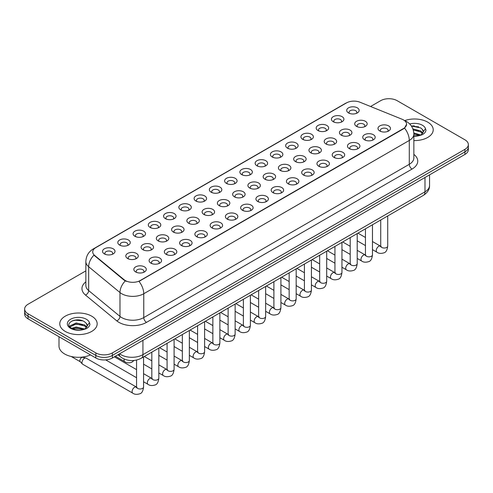 <?xml version="1.0" encoding="UTF-8"?>
<svg xmlns="http://www.w3.org/2000/svg" width="493" height="493" viewBox="0 0 493 493"><rect width="100%" height="100%" fill="white"/><g stroke="black" fill="none" stroke-linecap="round" stroke-linejoin="round"><path stroke-width="0.74" d="M333.262 121.74L333.262 121.74A6.23 3.599 180 0 1 333.268 116.65A6.23 3.599 180 0 1 342.08 116.65A6.23 3.599 180 0 1 342.08 121.74A6.23 3.599 180 0 1 333.262 121.74M341.057 122.221A3.895 2.249 0 0 0 341.569 121.105A3.895 2.249 0 0 0 340.429 119.516A3.895 2.249 0 0 0 336.183 119.029A3.895 2.249 0 0 0 333.779 121.105A3.895 2.249 0 0 0 334.285 122.221M318.003 130.553L318.003 130.553A6.23 3.599 180 0 1 318.003 125.462A6.23 3.599 180 0 1 326.822 125.462A6.23 3.599 180 0 1 326.822 130.553A6.23 3.599 180 0 1 318.003 130.553M325.799 131.027A3.895 2.249 0 0 0 326.311 129.918A3.895 2.249 0 0 0 325.164 128.328A3.895 2.249 0 0 0 320.925 127.835A3.895 2.249 0 0 0 318.515 129.918A3.895 2.249 0 0 0 319.026 131.027M302.745 139.359L302.745 139.359A6.23 3.599 180 0 1 302.745 134.275A6.23 3.599 180 0 1 311.558 134.275A6.23 3.599 180 0 1 311.558 139.359A6.23 3.599 180 0 1 302.745 139.359M310.535 139.839A3.895 2.249 0 0 0 311.046 138.724A3.895 2.249 0 0 0 309.906 137.134A3.895 2.249 0 0 0 305.66 136.647A3.895 2.249 0 0 0 303.257 138.724A3.895 2.249 0 0 0 303.768 139.839M287.487 148.171L287.487 148.171A6.23 3.599 180 0 1 287.487 143.081A6.23 3.599 180 0 1 296.299 143.081A6.23 3.599 180 0 1 296.299 148.171A6.23 3.599 180 0 1 287.487 148.171M295.276 148.652A3.895 2.249 0 0 0 295.788 147.536A3.895 2.249 0 0 0 294.648 145.946A3.895 2.249 0 0 0 290.402 145.46A3.895 2.249 0 0 0 287.998 147.536A3.895 2.249 0 0 0 288.51 148.652M272.228 156.984L272.228 156.984A6.23 3.599 180 0 1 272.228 151.893A6.23 3.599 180 0 1 281.041 151.893A6.23 3.599 180 0 1 281.041 156.984A6.23 3.599 180 0 1 272.228 156.984M280.018 157.458A3.895 2.249 0 0 0 280.529 156.343A3.895 2.249 0 0 0 279.389 154.753A3.895 2.249 0 0 0 275.143 154.266A3.895 2.249 0 0 0 272.74 156.343A3.895 2.249 0 0 0 273.251 157.458M256.964 165.79L256.964 165.79A6.23 3.599 180 0 1 256.964 160.706A6.23 3.599 180 0 1 265.782 160.706A6.23 3.599 180 0 1 265.782 165.79A6.23 3.599 180 0 1 256.964 165.79M264.759 166.27A3.895 2.249 0 0 0 265.271 165.155A3.895 2.249 0 0 0 264.131 163.565A3.895 2.249 0 0 0 259.885 163.078A3.895 2.249 0 0 0 257.482 165.155A3.895 2.249 0 0 0 257.987 166.27M241.706 174.602L241.706 174.602A6.23 3.599 180 0 1 241.706 169.512A6.23 3.599 180 0 1 250.524 169.512A6.23 3.599 180 0 1 250.524 174.602A6.23 3.599 180 0 1 241.706 174.602M249.501 175.077A3.895 2.249 0 0 0 250.013 173.967A3.895 2.249 0 0 0 248.866 172.377A3.895 2.249 0 0 0 244.627 171.891A3.895 2.249 0 0 0 242.217 173.967A3.895 2.249 0 0 0 242.729 175.077M226.447 183.414L226.447 183.414A6.23 3.599 180 0 1 226.447 178.324A6.23 3.599 180 0 1 235.26 178.324A6.23 3.599 180 0 1 235.26 183.414A6.23 3.599 180 0 1 226.447 183.414M234.237 183.889A3.895 2.249 0 0 0 234.748 182.774A3.895 2.249 0 0 0 233.608 181.184A3.895 2.249 0 0 0 229.362 180.697A3.895 2.249 0 0 0 226.959 182.774A3.895 2.249 0 0 0 227.47 183.889M211.189 192.221L211.189 192.221A6.23 3.599 180 0 1 211.189 187.13A6.23 3.599 180 0 1 220.001 187.13A6.23 3.599 180 0 1 220.001 192.221A6.23 3.599 180 0 1 211.189 192.221M218.978 192.701A3.895 2.249 0 0 0 219.49 191.586A3.895 2.249 0 0 0 218.35 189.996A3.895 2.249 0 0 0 214.104 189.509A3.895 2.249 0 0 0 211.7 191.586A3.895 2.249 0 0 0 212.212 192.701M195.931 201.033L195.931 201.033A6.23 3.599 180 0 1 195.931 195.943A6.23 3.599 180 0 1 204.743 195.943A6.23 3.599 180 0 1 204.743 201.033A6.23 3.599 180 0 1 195.931 201.033M203.72 201.508A3.895 2.249 0 0 0 204.231 200.398A3.895 2.249 0 0 0 203.091 198.808A3.895 2.249 0 0 0 198.845 198.315A3.895 2.249 0 0 0 196.442 200.398A3.895 2.249 0 0 0 196.953 201.508M180.666 209.839L180.666 209.839A6.23 3.599 180 0 1 180.666 204.755A6.23 3.599 180 0 1 189.485 204.755A6.23 3.599 180 0 1 189.485 209.839A6.23 3.599 180 0 1 180.666 209.839M188.462 210.32A3.895 2.249 0 0 0 188.973 209.205A3.895 2.249 0 0 0 187.833 207.615A3.895 2.249 0 0 0 183.587 207.128A3.895 2.249 0 0 0 181.184 209.205A3.895 2.249 0 0 0 181.689 210.32M165.408 218.652L165.408 218.652A6.23 3.599 180 0 1 165.408 213.561A6.23 3.599 180 0 1 174.226 213.561A6.23 3.599 180 0 1 174.226 218.652A6.23 3.599 180 0 1 165.408 218.652M173.203 219.126A3.895 2.249 0 0 0 173.715 218.017A3.895 2.249 0 0 0 172.568 216.427A3.895 2.249 0 0 0 168.329 215.94A3.895 2.249 0 0 0 165.919 218.017A3.895 2.249 0 0 0 166.431 219.126M150.149 227.464L150.149 227.464A6.23 3.599 180 0 1 150.149 222.374A6.23 3.599 180 0 1 158.962 222.374A6.23 3.599 180 0 1 158.962 227.464A6.23 3.599 180 0 1 150.149 227.464M157.939 227.939A3.895 2.249 0 0 0 158.45 226.823A3.895 2.249 0 0 0 157.31 225.233A3.895 2.249 0 0 0 153.064 224.746A3.895 2.249 0 0 0 150.661 226.823A3.895 2.249 0 0 0 151.172 227.939M134.891 236.27L134.891 236.27A6.23 3.599 180 0 1 134.891 231.186A6.23 3.599 180 0 1 143.703 231.186A6.23 3.599 180 0 1 143.703 236.27A6.23 3.599 180 0 1 134.891 236.27M142.68 236.751A3.895 2.249 0 0 0 143.192 235.636A3.895 2.249 0 0 0 142.052 234.046A3.895 2.249 0 0 0 137.806 233.559A3.895 2.249 0 0 0 135.402 235.636A3.895 2.249 0 0 0 135.914 236.751M119.633 245.083L119.633 245.083A6.23 3.599 180 0 1 119.633 239.992A6.23 3.599 180 0 1 128.445 239.992A6.23 3.599 180 0 1 128.445 245.083A6.23 3.599 180 0 1 119.633 245.083M127.422 245.557A3.895 2.249 0 0 0 127.933 244.448A3.895 2.249 0 0 0 126.793 242.858A3.895 2.249 0 0 0 122.547 242.371A3.895 2.249 0 0 0 120.144 244.448A3.895 2.249 0 0 0 120.656 245.557M104.368 253.895L104.368 253.895A6.23 3.599 180 0 1 104.368 248.805A6.23 3.599 180 0 1 113.187 248.805A6.23 3.599 180 0 1 113.187 253.895A6.23 3.599 180 0 1 104.368 253.895M112.164 254.37A3.895 2.249 0 0 0 112.675 253.254A3.895 2.249 0 0 0 111.535 251.664A3.895 2.249 0 0 0 107.289 251.177A3.895 2.249 0 0 0 104.88 253.254A3.895 2.249 0 0 0 105.391 254.37M348.526 112.934L348.526 112.934A6.23 3.599 180 0 1 348.526 107.844A6.23 3.599 180 0 1 357.339 107.844A6.23 3.599 180 0 1 357.339 112.934A6.23 3.599 180 0 1 348.526 112.934M356.316 113.408A3.895 2.249 0 0 0 356.827 112.293A3.895 2.249 0 0 0 355.687 110.703A3.895 2.249 0 0 0 351.441 110.216A3.895 2.249 0 0 0 349.038 112.293A3.895 2.249 0 0 0 349.549 113.408M341.279 135.181L341.279 135.181A6.23 3.599 180 0 1 341.279 130.09A6.23 3.599 180 0 1 350.092 130.09A6.23 3.599 180 0 1 350.092 135.181A6.23 3.599 180 0 1 341.279 135.181M349.075 135.655A3.895 2.249 0 0 0 349.58 134.546A3.895 2.249 0 0 0 348.44 132.956A3.895 2.249 0 0 0 344.194 132.463A3.895 2.249 0 0 0 341.791 134.546A3.895 2.249 0 0 0 342.302 135.655M326.021 143.987L326.021 143.987A6.23 3.599 180 0 1 326.021 138.903A6.23 3.599 180 0 1 334.833 138.903A6.23 3.599 180 0 1 334.833 143.987A6.23 3.599 180 0 1 326.021 143.987M333.81 144.467A3.895 2.249 0 0 0 334.322 143.352A3.895 2.249 0 0 0 333.182 141.762A3.895 2.249 0 0 0 328.936 141.275A3.895 2.249 0 0 0 326.532 143.352A3.895 2.249 0 0 0 327.044 144.467M310.763 152.799L310.763 152.799A6.23 3.599 180 0 1 310.763 147.709A6.23 3.599 180 0 1 319.575 147.709A6.23 3.599 180 0 1 319.575 152.799A6.23 3.599 180 0 1 310.763 152.799M318.552 153.274A3.895 2.249 0 0 0 319.063 152.164A3.895 2.249 0 0 0 317.923 150.575A3.895 2.249 0 0 0 313.677 150.088A3.895 2.249 0 0 0 311.274 152.164A3.895 2.249 0 0 0 311.786 153.274M295.504 161.612L295.504 161.612A6.23 3.599 180 0 1 295.504 156.521A6.23 3.599 180 0 1 304.317 156.521A6.23 3.599 180 0 1 304.317 161.612A6.23 3.599 180 0 1 295.504 161.612M303.294 162.086A3.895 2.249 0 0 0 303.805 160.971A3.895 2.249 0 0 0 302.665 159.381A3.895 2.249 0 0 0 298.419 158.894A3.895 2.249 0 0 0 296.016 160.971A3.895 2.249 0 0 0 296.521 162.086M280.24 170.418L280.24 170.418A6.23 3.599 180 0 1 280.24 165.328A6.23 3.599 180 0 1 289.058 165.334A6.23 3.599 180 0 1 289.058 170.418A6.23 3.599 180 0 1 280.24 170.418M288.035 170.898A3.895 2.249 0 0 0 288.547 169.783A3.895 2.249 0 0 0 287.401 168.193A3.895 2.249 0 0 0 283.161 167.706A3.895 2.249 0 0 0 280.751 169.783A3.895 2.249 0 0 0 281.263 170.898M264.981 179.23L264.981 179.23A6.23 3.599 180 0 1 264.981 174.14A6.23 3.599 180 0 1 273.794 174.14A6.23 3.599 180 0 1 273.794 179.23A6.23 3.599 180 0 1 264.981 179.23M272.777 179.705A3.895 2.249 0 0 0 273.282 178.595A3.895 2.249 0 0 0 272.142 177.005A3.895 2.249 0 0 0 267.896 176.519A3.895 2.249 0 0 0 265.493 178.595A3.895 2.249 0 0 0 266.004 179.705M249.723 188.043L249.723 188.043A6.23 3.599 180 0 1 249.723 182.952A6.23 3.599 180 0 1 258.535 182.952A6.23 3.599 180 0 1 258.535 188.043A6.23 3.599 180 0 1 249.723 188.043M257.512 188.517A3.895 2.249 0 0 0 258.024 187.402A3.895 2.249 0 0 0 256.884 185.812A3.895 2.249 0 0 0 252.638 185.325A3.895 2.249 0 0 0 250.234 187.402A3.895 2.249 0 0 0 250.746 188.517M234.465 196.849L234.465 196.849A6.23 3.599 180 0 1 234.465 191.759A6.23 3.599 180 0 1 243.277 191.759A6.23 3.599 180 0 1 243.277 196.849A6.23 3.599 180 0 1 234.465 196.849M242.254 197.329A3.895 2.249 0 0 0 242.766 196.214A3.895 2.249 0 0 0 241.625 194.624A3.895 2.249 0 0 0 237.379 194.137A3.895 2.249 0 0 0 234.976 196.214A3.895 2.249 0 0 0 235.488 197.329M219.206 205.661L219.206 205.661A6.23 3.599 180 0 1 219.206 200.571A6.23 3.599 180 0 1 228.019 200.571A6.23 3.599 180 0 1 228.019 205.661A6.23 3.599 180 0 1 219.206 205.661M226.996 206.136A3.895 2.249 0 0 0 227.507 205.026A3.895 2.249 0 0 0 226.367 203.43A3.895 2.249 0 0 0 222.121 202.943A3.895 2.249 0 0 0 219.718 205.026A3.895 2.249 0 0 0 220.223 206.136M203.942 214.467L203.942 214.467A6.23 3.599 180 0 1 203.942 209.383A6.23 3.599 180 0 1 212.76 209.383A6.23 3.599 180 0 1 212.76 214.467A6.23 3.599 180 0 1 203.942 214.467M211.737 214.948A3.895 2.249 0 0 0 212.249 213.833A3.895 2.249 0 0 0 211.103 212.243A3.895 2.249 0 0 0 206.863 211.756A3.895 2.249 0 0 0 204.453 213.833A3.895 2.249 0 0 0 204.965 214.948M188.683 223.28L188.683 223.28A6.23 3.599 180 0 1 188.683 218.189A6.23 3.599 180 0 1 197.496 218.189A6.23 3.599 180 0 1 197.496 223.28A6.23 3.599 180 0 1 188.683 223.28M196.479 223.754A3.895 2.249 0 0 0 196.984 222.645A3.895 2.249 0 0 0 195.844 221.055A3.895 2.249 0 0 0 191.598 220.568A3.895 2.249 0 0 0 189.195 222.645A3.895 2.249 0 0 0 189.706 223.754M173.425 232.092L173.425 232.092A6.23 3.599 180 0 1 173.425 227.002A6.23 3.599 180 0 1 182.237 227.002A6.23 3.599 180 0 1 182.237 232.092A6.23 3.599 180 0 1 173.425 232.092M181.214 232.567A3.895 2.249 0 0 0 181.726 231.451A3.895 2.249 0 0 0 180.586 229.861A3.895 2.249 0 0 0 176.34 229.374A3.895 2.249 0 0 0 173.937 231.451A3.895 2.249 0 0 0 174.448 232.567M158.167 240.898L158.167 240.898A6.23 3.599 180 0 1 158.167 235.808A6.23 3.599 180 0 1 166.979 235.808A6.23 3.599 180 0 1 166.979 240.898A6.23 3.599 180 0 1 158.167 240.898M165.956 241.379A3.895 2.249 0 0 0 166.468 240.264A3.895 2.249 0 0 0 165.328 238.674A3.895 2.249 0 0 0 161.082 238.187A3.895 2.249 0 0 0 158.678 240.264A3.895 2.249 0 0 0 159.19 241.379M142.908 249.711L142.908 249.711A6.23 3.599 180 0 1 142.908 244.62A6.23 3.599 180 0 1 151.721 244.62A6.23 3.599 180 0 1 151.721 249.711A6.23 3.599 180 0 1 142.908 249.711M150.698 250.185A3.895 2.249 0 0 0 151.209 249.076A3.895 2.249 0 0 0 150.069 247.486A3.895 2.249 0 0 0 145.823 246.999A3.895 2.249 0 0 0 143.42 249.076A3.895 2.249 0 0 0 143.925 250.185M127.644 258.523L127.644 258.523A6.23 3.599 180 0 1 127.644 253.433A6.23 3.599 180 0 1 136.462 253.433A6.23 3.599 180 0 1 136.462 258.523A6.23 3.599 180 0 1 127.644 258.523M135.439 258.998A3.895 2.249 0 0 0 135.951 257.882A3.895 2.249 0 0 0 134.805 256.292A3.895 2.249 0 0 0 130.565 255.805A3.895 2.249 0 0 0 128.155 257.882A3.895 2.249 0 0 0 128.667 258.998M356.538 126.368L356.538 126.368A6.23 3.599 180 0 1 356.538 121.278A6.23 3.599 180 0 1 365.356 121.278A6.23 3.599 180 0 1 365.356 126.368A6.23 3.599 180 0 1 356.538 126.368M364.333 126.849A3.895 2.249 0 0 0 364.845 125.733A3.895 2.249 0 0 0 363.698 124.144A3.895 2.249 0 0 0 359.459 123.657A3.895 2.249 0 0 0 357.049 125.733A3.895 2.249 0 0 0 357.561 126.849M364.555 139.809L364.555 139.809A6.23 3.599 180 0 1 364.555 134.718A6.23 3.599 180 0 1 373.367 134.718A6.23 3.599 180 0 1 373.367 139.809A6.23 3.599 180 0 1 364.555 139.809M372.344 140.283A3.895 2.249 0 0 0 372.856 139.174A3.895 2.249 0 0 0 371.716 137.578A3.895 2.249 0 0 0 367.47 137.091A3.895 2.249 0 0 0 365.066 139.174A3.895 2.249 0 0 0 365.578 140.283M349.297 148.615L349.297 148.615A6.23 3.599 180 0 1 349.297 143.531A6.23 3.599 180 0 1 358.109 143.531A6.23 3.599 180 0 1 358.109 148.615A6.23 3.599 180 0 1 349.297 148.615M357.086 149.096A3.895 2.249 0 0 0 357.598 147.98A3.895 2.249 0 0 0 356.457 146.39A3.895 2.249 0 0 0 352.212 145.903A3.895 2.249 0 0 0 349.808 147.98A3.895 2.249 0 0 0 350.32 149.096M334.038 157.427L334.038 157.427A6.23 3.599 180 0 1 334.038 152.337A6.23 3.599 180 0 1 342.851 152.337A6.23 3.599 180 0 1 342.851 157.427A6.23 3.599 180 0 1 334.038 157.427M341.828 157.902A3.895 2.249 0 0 0 342.339 156.792A3.895 2.249 0 0 0 341.199 155.203A3.895 2.249 0 0 0 336.953 154.716A3.895 2.249 0 0 0 334.55 156.792A3.895 2.249 0 0 0 335.061 157.902M318.774 166.24L318.774 166.24A6.23 3.599 180 0 1 318.774 161.149A6.23 3.599 180 0 1 327.592 161.149A6.23 3.599 180 0 1 327.592 166.24A6.23 3.599 180 0 1 318.774 166.24M326.569 166.714A3.895 2.249 0 0 0 327.081 165.599A3.895 2.249 0 0 0 325.941 164.009A3.895 2.249 0 0 0 321.695 163.522A3.895 2.249 0 0 0 319.285 165.599A3.895 2.249 0 0 0 319.797 166.714M303.515 175.046L303.515 175.046A6.23 3.599 180 0 1 303.515 169.956A6.23 3.599 180 0 1 312.334 169.956A6.23 3.599 180 0 1 312.334 175.046A6.23 3.599 180 0 1 303.515 175.046M311.311 175.526A3.895 2.249 0 0 0 311.816 174.411A3.895 2.249 0 0 0 310.676 172.821A3.895 2.249 0 0 0 306.43 172.334A3.895 2.249 0 0 0 304.027 174.411A3.895 2.249 0 0 0 304.538 175.526M288.257 183.858L288.257 183.858A6.23 3.599 180 0 1 288.257 178.768A6.23 3.599 180 0 1 297.069 178.768A6.23 3.599 180 0 1 297.069 183.858A6.23 3.599 180 0 1 288.257 183.858M296.046 184.333A3.895 2.249 0 0 0 296.558 183.223A3.895 2.249 0 0 0 295.418 181.634A3.895 2.249 0 0 0 291.172 181.141A3.895 2.249 0 0 0 288.769 183.223A3.895 2.249 0 0 0 289.28 184.333M272.999 192.664L272.999 192.664A6.23 3.599 180 0 1 272.999 187.58A6.23 3.599 180 0 1 281.811 187.58A6.23 3.599 180 0 1 281.811 192.664A6.23 3.599 180 0 1 272.999 192.664M280.788 193.145A3.895 2.249 0 0 0 281.3 192.03A3.895 2.249 0 0 0 280.16 190.44A3.895 2.249 0 0 0 275.914 189.953A3.895 2.249 0 0 0 273.51 192.03A3.895 2.249 0 0 0 274.022 193.145M257.74 201.477L257.74 201.477A6.23 3.599 180 0 1 257.74 196.387A6.23 3.599 180 0 1 266.553 196.387A6.23 3.599 180 0 1 266.553 201.477A6.23 3.599 180 0 1 257.74 201.477M265.53 201.957A3.895 2.249 0 0 0 266.041 200.842A3.895 2.249 0 0 0 264.901 199.252A3.895 2.249 0 0 0 260.655 198.765A3.895 2.249 0 0 0 258.252 200.842A3.895 2.249 0 0 0 258.763 201.957M242.476 210.289L242.476 210.289A6.23 3.599 180 0 1 242.476 205.199A6.23 3.599 180 0 1 251.294 205.199A6.23 3.599 180 0 1 251.294 210.289A6.23 3.599 180 0 1 242.476 210.289M250.271 210.764A3.895 2.249 0 0 0 250.783 209.648A3.895 2.249 0 0 0 249.643 208.058A3.895 2.249 0 0 0 245.397 207.571A3.895 2.249 0 0 0 242.987 209.648A3.895 2.249 0 0 0 243.499 210.764M227.218 219.095L227.218 219.095A6.23 3.599 180 0 1 227.218 214.011A6.23 3.599 180 0 1 236.036 214.011A6.23 3.599 180 0 1 236.036 219.095A6.23 3.599 180 0 1 227.218 219.095M235.013 219.576A3.895 2.249 0 0 0 235.518 218.461A3.895 2.249 0 0 0 234.378 216.871A3.895 2.249 0 0 0 230.132 216.384A3.895 2.249 0 0 0 227.729 218.461A3.895 2.249 0 0 0 228.241 219.576M211.959 227.908L211.959 227.908A6.23 3.599 180 0 1 211.959 222.818A6.23 3.599 180 0 1 220.772 222.818A6.23 3.599 180 0 1 220.772 227.908A6.23 3.599 180 0 1 211.959 227.908M219.749 228.382A3.895 2.249 0 0 0 220.26 227.273A3.895 2.249 0 0 0 219.12 225.683A3.895 2.249 0 0 0 214.874 225.196A3.895 2.249 0 0 0 212.471 227.273A3.895 2.249 0 0 0 212.982 228.382M196.701 236.72L196.701 236.72A6.23 3.599 180 0 1 196.701 231.63A6.23 3.599 180 0 1 205.513 231.63A6.23 3.599 180 0 1 205.513 236.72A6.23 3.599 180 0 1 196.701 236.72M204.49 237.195A3.895 2.249 0 0 0 205.002 236.079A3.895 2.249 0 0 0 203.862 234.489A3.895 2.249 0 0 0 199.616 234.002A3.895 2.249 0 0 0 197.212 236.079A3.895 2.249 0 0 0 197.724 237.195M181.442 245.526L181.442 245.526A6.23 3.599 180 0 1 181.442 240.436A6.23 3.599 180 0 1 190.255 240.436A6.23 3.599 180 0 1 190.255 245.526A6.23 3.599 180 0 1 181.442 245.526M189.232 246.007A3.895 2.249 0 0 0 189.743 244.892A3.895 2.249 0 0 0 188.603 243.302A3.895 2.249 0 0 0 184.357 242.815A3.895 2.249 0 0 0 181.954 244.892A3.895 2.249 0 0 0 182.465 246.007M166.178 254.339L166.178 254.339A6.23 3.599 180 0 1 166.178 249.248A6.23 3.599 180 0 1 174.997 249.248A6.23 3.599 180 0 1 174.997 254.339A6.23 3.599 180 0 1 166.178 254.339M173.974 254.813A3.895 2.249 0 0 0 174.485 253.704A3.895 2.249 0 0 0 173.345 252.114A3.895 2.249 0 0 0 169.099 251.621A3.895 2.249 0 0 0 166.689 253.704A3.895 2.249 0 0 0 167.201 254.813M150.92 263.145L150.92 263.145A6.23 3.599 180 0 1 150.92 258.061A6.23 3.599 180 0 1 159.738 258.061A6.23 3.599 180 0 1 159.738 263.145A6.23 3.599 180 0 1 150.92 263.145M158.715 263.626A3.895 2.249 0 0 0 159.221 262.51A3.895 2.249 0 0 0 158.08 260.92A3.895 2.249 0 0 0 153.834 260.433A3.895 2.249 0 0 0 151.431 262.51A3.895 2.249 0 0 0 151.943 263.626M135.661 271.957L135.661 271.957A6.23 3.599 180 0 1 135.661 266.867A6.23 3.599 180 0 1 144.474 266.867A6.23 3.599 180 0 1 144.474 271.957A6.23 3.599 180 0 1 135.661 271.957M143.451 272.432A3.895 2.249 0 0 0 143.962 271.323A3.895 2.249 0 0 0 142.822 269.733A3.895 2.249 0 0 0 138.576 269.246A3.895 2.249 0 0 0 136.173 271.323A3.895 2.249 0 0 0 136.684 272.432M379.813 130.996L379.813 130.996A6.23 3.599 180 0 1 379.813 125.906A6.23 3.599 180 0 1 388.632 125.906A6.23 3.599 180 0 1 388.632 130.996A6.23 3.599 180 0 1 379.813 130.996M387.609 131.477A3.895 2.249 0 0 0 388.12 130.362A3.895 2.249 0 0 0 386.974 128.772A3.895 2.249 0 0 0 382.734 128.285A3.895 2.249 0 0 0 380.325 130.362A3.895 2.249 0 0 0 380.836 131.477M402.097 119.251A10.519 6.07 180 0 1 403.502 119.928A10.519 6.07 180 0 1 406.583 124.224A10.519 6.07 180 0 1 403.502 128.519L140.178 280.548A10.519 6.07 180 0 1 124.125 279.734L94.631 255.417A10.519 6.07 180 0 1 92.727 251.935A10.519 6.07 180 0 1 95.808 247.64L346.505 102.901A10.519 6.07 180 0 1 359.976 102.217L402.097 119.251M427.745 122.153A18.697 10.797 0 0 0 404.698 120.606A18.697 10.797 0 0 1 427.745 122.153A18.697 10.797 0 0 1 433.218 129.788A18.697 10.797 0 0 0 427.745 122.153M91.698 316.167A18.697 10.797 0 0 0 71.325 313.825A18.697 10.797 0 0 0 59.782 323.802A18.697 10.797 0 0 0 65.255 331.432A18.697 10.797 0 0 0 85.634 333.773A18.697 10.797 0 0 0 97.176 323.802A18.697 10.797 0 0 0 91.698 316.167A18.697 10.797 0 0 0 71.325 313.825A18.697 10.797 0 0 0 59.782 323.802A18.697 10.797 0 0 0 65.255 331.432A18.697 10.797 0 0 0 85.634 333.773A18.697 10.797 0 0 0 97.176 323.802A18.697 10.797 0 0 0 91.698 316.167M406.583 124.224L404.525 128.088L403.502 128.827L138.995 281.392A13.631 7.87 60 0 1 143.759 293.742A15.579 8.997 180 0 1 121.722 293.742A15.579 8.997 180 0 1 119.978 292.546L88.666 266.725A15.579 8.997 180 0 1 85.85 261.567L85.85 285.422A15.579 8.997 0 0 0 88.666 290.58L119.978 316.395A15.579 8.997 0 0 0 121.722 317.597A15.579 8.997 0 0 0 143.759 317.597L409.289 164.298A15.579 8.997 0 0 0 413.849 157.939L413.849 134.084A15.579 8.997 180 0 1 409.289 140.443A13.631 7.87 -120 0 0 404.525 128.088M85.85 270.885L28.07 304.243A11.684 6.748 0 0 0 24.65 309.012L24.65 314.103A11.684 6.748 0 0 0 28.07 318.872L95.833 357.992L95.833 355.447A11.684 6.748 0 0 0 112.361 355.447L464.93 151.893A11.684 6.748 0 0 0 468.35 147.124A11.684 6.748 0 0 1 464.93 151.893L112.361 355.447A11.684 6.748 0 0 1 95.833 355.447L28.07 316.327L95.833 355.447L95.833 352.902A11.684 6.748 0 0 0 112.361 352.902L464.93 149.348A11.684 6.748 0 0 0 468.35 144.578A11.684 6.748 0 0 0 464.93 139.809L397.167 100.689A11.684 6.748 0 0 0 380.639 100.689L370.57 106.5M24.65 311.558A11.684 6.748 0 0 0 28.07 316.327A11.684 6.748 0 0 1 24.65 311.558M126.491 281.392L124.125 280.197L93.923 255.158A13.631 9.12 129.5 0 0 88.666 266.725L88.666 290.58A3.895 2.607 -50.5 0 1 85.48 295.054A19.48 11.247 180 0 1 85.85 281.854M413.849 140.579A18.697 10.797 0 0 0 433.218 129.788A18.697 10.797 0 0 1 413.849 140.579M24.65 309.012A11.684 6.748 0 0 0 28.07 313.782L95.833 352.902M78.27 319.895A15.579 8.997 0 0 0 73.777 320.314M414.311 125.881A15.579 8.997 0 0 0 411.396 126.066M95.833 357.992A11.684 6.748 0 0 0 112.361 357.992L464.93 154.438A11.684 6.748 0 0 0 468.35 149.669L468.35 144.578M423.197 132.303L423.327 131.699A8.806 5.084 0 0 0 422.328 129.351L420.757 127.915L411.353 125.998M413.849 135.939L419.549 135.532L422.02 134.811C424.399 133.591 425.718 132.069 425.977 130.238L425.49 128.661L421.047 134.897M413.806 132.944L420.837 135.045M413.849 133.954L419.863 135.464M412.881 128.913L420.745 130.941L422.791 133.073M413.226 129.912L420.745 131.951L422.452 133.548M422.328 129.351L423.321 131.816M411.489 126.202L418.656 126.824M413.294 130.14L418.569 130.836M413.849 134.182L418.569 134.879M59 336.725L59 346.068A19.48 11.247 0 0 0 64.706 354.017A19.48 11.247 0 0 0 90.496 354.911M87.156 326.317L87.286 325.707A8.806 5.084 0 0 0 86.287 323.359L84.716 321.923C76.594 316.179 63.073 323.673 71.423 328.128C74.831 329.977 78.855 330.446 83.502 329.546L85.979 328.825C88.358 327.605 89.677 326.076 89.936 324.252L89.449 322.675L85.006 328.905M71.682 328.283L76.199 327.001L84.796 329.053M82.522 328.886L75.509 328.289L72.718 328.794L76.199 328.011L83.822 329.472M69.71 326.649L69.975 325.885L76.199 322.964L84.704 324.955L86.75 327.081M69.951 326.939L76.199 323.975L84.704 325.965L86.411 327.562M86.287 323.359L87.279 325.83M72.058 320.906L75.509 320.21L82.614 320.832M72.705 324.758L75.509 324.246L82.522 324.85M143.574 356.92L143.574 386.968C143.093 391.035 141.83 393.309 139.79 393.79C136.894 394.683 134.571 394.486 132.808 393.186L82.676 364.241A3.506 2.021 -60 0 1 82.393 364.013A3.506 2.021 -60 0 1 81.949 362.638A3.506 2.021 -60 0 1 84.426 358.343A3.506 2.021 -60 0 1 85.844 358.035A3.506 2.021 -60 0 1 86.183 358.171L137.023 387.393M80.408 361.807A2.533 1.461 -60 0 1 80.205 361.646A2.533 1.461 -60 0 1 79.884 360.648A2.533 1.461 -60 0 1 81.672 357.548A2.533 1.461 -60 0 1 82.695 357.326L85.844 358.035M140.178 280.548L140.178 280.856M124.125 279.734L124.125 280.197M94.631 255.417L94.631 255.879M403.502 128.519L403.502 128.827M146.513 322.367A3.895 2.249 60 0 1 143.759 317.597L143.759 293.742L409.289 140.443L409.289 164.298A3.895 2.249 60 0 0 412.043 169.068L146.513 322.367A19.48 11.247 180 0 1 118.967 322.367A19.48 11.247 180 0 1 116.786 320.869L85.48 295.054M413.849 134.084C413.59 128.482 411.125 124.279 406.466 121.481L404.494 120.52A13.631 6.384 112 0 0 404.315 120.452M94.65 248.435A13.631 7.87 -120 0 0 93.239 248.965C88.58 251.763 86.115 255.966 85.85 261.567M93.239 248.965L345.365 103.407A13.631 7.87 60 0 1 346.394 102.963M125.29 280.918A13.631 9.12 129.5 0 0 119.978 292.546L119.978 316.395A3.895 2.607 -50.5 0 1 116.786 320.869M413.849 154.371A19.48 11.247 180 0 1 412.043 169.068M112.361 352.902L112.361 357.992M464.93 149.348L464.93 154.438M28.07 313.782L28.07 318.872M119.608 353.808A15.579 8.997 0 0 0 120.896 354.652A15.579 8.997 0 0 0 142.933 354.652L424.991 191.808A15.579 8.997 0 0 0 429.551 185.448C429.668 189.312 427.604 192.621 423.376 195.376L141.318 358.22A7.789 4.499 60 0 0 142.933 354.652L142.933 340.343M424.991 177.498L424.991 191.808A7.789 4.499 60 0 1 423.376 195.376M119.183 354.054A7.789 5.213 129.5 0 0 120.575 356.883L117.981 354.744M387.726 215.959L387.726 246.007A3.506 2.021 180 0 1 386.543 247.523A3.506 2.021 180 0 1 381.742 247.437A3.506 2.021 180 0 1 380.719 246.007L380.602 246.765L380.916 246.506M387.726 246.007C387.245 250.08 385.988 252.354 383.948 252.829C381.052 253.722 378.723 253.525 376.96 252.225A3.506 2.021 -60 0 1 376.424 249.415A3.506 2.021 -60 0 1 378.71 246.327A3.506 2.021 -60 0 1 378.87 246.241A3.506 2.021 -60 0 1 380.467 246.149L381.175 246.432M372.468 224.765L372.468 254.819A3.506 2.021 180 0 1 371.278 256.335A3.506 2.021 180 0 1 366.484 256.249A3.506 2.021 180 0 1 365.455 254.819L365.344 255.571L365.658 255.312M372.468 254.819C371.987 258.887 370.73 261.161 368.684 261.641C365.788 262.535 363.464 262.331 361.702 261.031A3.506 2.021 -60 0 1 361.166 258.221A3.506 2.021 -60 0 1 363.452 255.134A3.506 2.021 -60 0 1 363.612 255.047A3.506 2.021 -60 0 1 365.208 254.961L365.917 255.245M357.209 233.577L357.209 263.626A3.506 2.021 180 0 1 356.02 265.148A3.506 2.021 180 0 1 351.226 265.055A3.506 2.021 180 0 1 350.196 263.626L350.085 264.384L350.4 264.125M357.209 263.626C356.729 267.699 355.465 269.973 353.426 270.447C350.529 271.347 348.2 271.144 346.443 269.844A3.506 2.021 -60 0 1 345.901 267.033A3.506 2.021 -60 0 1 348.194 263.946A3.506 2.021 -60 0 1 348.348 263.86A3.506 2.021 -60 0 1 349.95 263.773L350.659 264.051M341.951 242.383L341.951 272.438A3.506 2.021 180 0 1 340.762 273.954A3.506 2.021 180 0 1 335.967 273.868A3.506 2.021 180 0 1 334.938 272.438L334.827 273.196L335.141 272.937M341.951 272.438C341.47 276.505 340.207 278.779 338.167 279.26C335.271 280.153 332.941 279.95 331.179 278.656A3.506 2.021 -60 0 1 330.643 275.846A3.506 2.021 -60 0 1 332.935 272.752A3.506 2.021 -60 0 1 333.089 272.672A3.506 2.021 -60 0 1 334.685 272.58L335.4 272.863M326.686 251.196L326.686 281.244A3.506 2.021 180 0 1 325.503 282.766A3.506 2.021 180 0 1 320.703 282.68A3.506 2.021 180 0 1 319.68 281.244L319.563 282.002L319.877 281.743M326.686 281.244C326.212 285.318 324.949 287.592 322.909 288.066C320.012 288.966 317.683 288.762 315.921 287.462A3.506 2.021 -60 0 1 315.384 284.652A3.506 2.021 -60 0 1 317.677 281.565A3.506 2.021 -60 0 1 317.831 281.478A3.506 2.021 -60 0 1 319.427 281.392L320.142 281.669M425.49 128.661A11.142 6.434 0 0 0 422.402 125.24A11.142 6.434 0 0 0 409.701 123.989M413.849 136.21A11.142 6.434 0 0 0 419.549 135.532M89.449 322.675A11.142 6.434 0 0 0 86.361 319.254A11.142 6.434 0 0 0 70.598 319.254A11.142 6.434 0 0 0 70.598 328.35A11.142 6.434 0 0 0 83.502 329.546M311.428 260.008L311.428 290.057A3.506 2.021 180 0 1 310.245 291.573A3.506 2.021 180 0 1 305.444 291.486A3.506 2.021 180 0 1 304.415 290.057L304.304 290.815L304.619 290.556M311.428 290.057C310.947 294.13 309.69 296.404 307.65 296.878C304.754 297.772 302.425 297.575 300.662 296.275A3.506 2.021 -60 0 1 300.126 293.464A3.506 2.021 -60 0 1 302.412 290.377A3.506 2.021 -60 0 1 302.573 290.291A3.506 2.021 -60 0 1 304.169 290.198L304.877 290.482M296.17 268.814L296.17 298.869A3.506 2.021 180 0 1 294.98 300.385A3.506 2.021 180 0 1 290.186 300.299A3.506 2.021 180 0 1 289.157 298.869L289.046 299.621L289.36 299.362M296.17 298.869C295.689 302.936 294.432 305.21 292.386 305.691C289.49 306.584 287.166 306.381 285.404 305.081A3.506 2.021 -60 0 1 284.868 302.277A3.506 2.021 -60 0 1 287.154 299.183A3.506 2.021 -60 0 1 287.314 299.103A3.506 2.021 -60 0 1 288.91 299.011L289.619 299.294M280.911 277.627L280.911 307.675A3.506 2.021 180 0 1 279.722 309.197A3.506 2.021 180 0 1 274.928 309.111A3.506 2.021 180 0 1 273.898 307.675L273.788 308.433L274.102 308.174M280.911 307.675C280.431 311.749 279.167 314.023 277.128 314.497C274.231 315.397 271.902 315.193 270.146 313.893A3.506 2.021 -60 0 1 269.603 311.083A3.506 2.021 -60 0 1 271.896 307.996A3.506 2.021 -60 0 1 272.05 307.909A3.506 2.021 -60 0 1 273.646 307.823L274.361 308.1M265.653 286.439L265.653 316.488A3.506 2.021 180 0 1 264.464 318.003A3.506 2.021 180 0 1 259.669 317.917A3.506 2.021 180 0 1 258.64 316.488L258.529 317.245L258.837 316.987M265.653 316.488C265.172 320.555 263.909 322.829 261.869 323.309C258.973 324.203 256.643 324.006 254.881 322.705A3.506 2.021 -60 0 1 254.345 319.895A3.506 2.021 -60 0 1 256.637 316.802A3.506 2.021 -60 0 1 256.791 316.722A3.506 2.021 -60 0 1 258.387 316.629L259.102 316.913M250.389 295.245L250.389 325.3A3.506 2.021 180 0 1 249.205 326.816A3.506 2.021 180 0 1 244.405 326.73A3.506 2.021 180 0 1 243.382 325.3L243.265 326.052L243.579 325.793M250.389 325.3C249.908 329.367 248.651 331.641 246.611 332.116C243.715 333.015 241.385 332.812 239.623 331.512A3.506 2.021 -60 0 1 239.087 328.702A3.506 2.021 -60 0 1 241.379 325.614A3.506 2.021 -60 0 1 241.533 325.528A3.506 2.021 -60 0 1 243.129 325.442L243.844 325.725M235.13 304.058L235.13 334.106A3.506 2.021 180 0 1 233.947 335.628A3.506 2.021 180 0 1 229.146 335.536A3.506 2.021 180 0 1 228.117 334.106L228.006 334.864L228.321 334.605M235.13 334.106C234.65 338.18 233.392 340.453 231.353 340.928C228.456 341.828 226.127 341.624 224.364 340.324A3.506 2.021 -60 0 1 223.828 337.514A3.506 2.021 -60 0 1 226.114 334.427A3.506 2.021 -60 0 1 226.275 334.34A3.506 2.021 -60 0 1 227.871 334.254L228.579 334.531M219.872 312.864L219.872 342.918A3.506 2.021 180 0 1 218.682 344.434A3.506 2.021 180 0 1 213.888 344.348A3.506 2.021 180 0 1 212.859 342.918L212.748 343.676L213.062 343.418M219.872 342.918C219.391 346.986 218.128 349.26 216.088 349.74C213.192 350.634 210.868 350.431 209.106 349.136A3.506 2.021 -60 0 1 208.57 346.326A3.506 2.021 -60 0 1 210.856 343.233A3.506 2.021 -60 0 1 211.01 343.153A3.506 2.021 -60 0 1 212.612 343.06L213.321 343.344M204.613 321.676L204.613 351.725A3.506 2.021 180 0 1 203.424 353.247A3.506 2.021 180 0 1 198.63 353.161A3.506 2.021 180 0 1 197.601 351.725L197.49 352.483L197.804 352.224M204.613 351.725C204.133 355.798 202.869 358.072 200.83 358.547C197.933 359.446 195.604 359.243 193.848 357.943A3.506 2.021 -60 0 1 193.305 355.133A3.506 2.021 -60 0 1 195.598 352.045A3.506 2.021 -60 0 1 195.752 351.959A3.506 2.021 -60 0 1 197.348 351.873L198.063 352.15M189.355 330.489L189.355 360.537A3.506 2.021 180 0 1 188.166 362.053A3.506 2.021 180 0 1 183.365 361.967A3.506 2.021 180 0 1 182.342 360.537L182.231 361.295L182.539 361.036M189.355 360.537C188.874 364.61 187.611 366.884 185.571 367.359C182.675 368.253 180.346 368.055 178.583 366.755A3.506 2.021 -60 0 1 178.047 363.945A3.506 2.021 -60 0 1 180.339 360.858A3.506 2.021 -60 0 1 180.493 360.771A3.506 2.021 -60 0 1 182.09 360.679L182.804 360.962M174.091 339.295L174.091 369.349A3.506 2.021 180 0 1 172.907 370.865A3.506 2.021 180 0 1 168.107 370.779A3.506 2.021 180 0 1 167.084 369.349L166.967 370.101L167.281 369.842M174.091 369.349C173.61 373.417 172.353 375.691 170.313 376.171C167.417 377.065 165.087 376.862 163.325 375.561A3.506 2.021 -60 0 1 162.789 372.757A3.506 2.021 -60 0 1 165.081 369.664A3.506 2.021 -60 0 1 165.235 369.584A3.506 2.021 -60 0 1 166.831 369.491L167.546 369.775M158.832 348.107L158.832 378.156A3.506 2.021 180 0 1 157.649 379.678A3.506 2.021 180 0 1 152.848 379.585A3.506 2.021 180 0 1 151.819 378.156L151.708 378.914L152.023 378.655M158.832 378.156C158.352 382.229 157.094 384.503 155.048 384.978C152.158 385.877 149.829 385.674 148.066 384.374A3.506 2.021 -60 0 1 147.53 381.564A3.506 2.021 -60 0 1 149.817 378.476A3.506 2.021 -60 0 1 149.977 378.39A3.506 2.021 -60 0 1 151.573 378.304L152.282 378.581M143.574 386.968A3.506 2.021 180 0 1 142.385 388.484A3.506 2.021 180 0 1 137.59 388.398A3.506 2.021 180 0 1 136.561 386.968L136.45 387.726L136.764 387.467M132.808 393.186A3.506 2.021 -60 0 1 132.272 390.376A3.506 2.021 -60 0 1 134.558 387.282A3.506 2.021 -60 0 1 134.712 387.202A3.506 2.021 -60 0 1 136.314 387.11M115.38 356.248L124.791 361.683A3.506 2.021 -60 0 1 124.199 359.064M345.365 103.407L347.861 102.242M141.318 358.22C135.051 361.369 128.778 361.369 122.51 358.22L120.575 356.883M429.551 185.448L429.551 174.861M376.96 252.225L372.468 249.631M365.455 245.582L357.209 240.818M380.719 220.001L380.719 246.007M380.467 246.149L372.468 241.533M365.455 237.484L357.949 233.152M361.702 261.031L357.209 258.437M350.196 254.394L341.951 249.631M365.455 228.814L365.455 254.819M365.208 254.961L357.209 250.345M350.196 246.297L342.69 241.958M346.443 269.844L341.951 267.249M334.938 263.2L326.686 258.437M350.196 237.626L350.196 263.626M349.95 263.773L341.951 259.152M334.938 255.103L327.426 250.771M331.179 278.656L326.686 276.062M319.68 272.013L311.428 267.249M334.938 246.432L334.938 272.438M334.685 272.58L326.686 267.964M319.68 263.915L312.168 259.583M315.921 287.462L311.428 284.868M304.415 280.819L296.17 276.062M319.68 255.245L319.68 281.244M319.427 281.392L311.428 276.776M304.415 272.728L296.909 268.389M300.662 296.275L296.17 293.68M289.157 289.631L280.911 284.868M304.415 264.057L304.415 290.057M304.169 290.198L296.17 285.583M289.157 281.534L281.651 277.202M285.404 305.081L280.911 302.492M273.898 298.444L265.653 293.68M289.157 272.863L289.157 298.869M288.91 299.011L280.911 294.395M273.898 290.346L266.393 286.008M270.146 313.893L265.653 311.299M258.64 307.25L250.389 302.492M273.898 281.676L273.898 307.675M273.646 307.823L265.653 303.201M258.64 299.159L251.128 294.82M254.881 322.705L250.389 320.111M243.382 316.062L235.13 311.299M258.64 290.482L258.64 316.488M258.387 316.629L250.389 312.014M243.382 307.965L235.87 303.633M239.623 331.512L235.13 328.917M228.117 324.875L219.872 320.111M243.382 299.294L243.382 325.3M243.129 325.442L235.13 320.826M228.117 316.777L220.611 312.439M224.364 340.324L219.872 337.73M212.859 333.681L204.613 328.917M228.117 308.107L228.117 334.106M227.871 334.254L219.872 329.632M212.859 325.583L205.353 321.251M209.106 349.136L204.613 346.542M197.601 342.493L189.355 337.73M212.859 316.913L212.859 342.918M212.612 343.06L204.613 338.445M197.601 334.396L190.095 330.057M193.848 357.943L189.355 355.348M182.342 351.299L174.091 346.542M197.601 325.725L197.601 351.725M197.348 351.873L189.355 347.257M182.342 343.208L174.83 338.87M178.583 366.755L174.091 364.161M167.084 360.112L158.832 355.348M182.342 334.537L182.342 360.537M182.09 360.679L174.091 356.063M167.084 352.014L159.572 347.682M163.325 375.561L158.832 372.973M151.819 368.924L143.574 364.161M167.084 343.344L167.084 369.349M166.831 369.491L158.832 364.875M151.819 360.827L144.313 356.488M148.066 384.374L143.574 381.779M136.561 377.73L105.687 359.902M151.819 352.156L151.819 378.156M151.573 378.304L143.574 373.682M136.561 369.633L114.376 356.827M71.208 356.494L80.297 361.745M136.561 360.056L136.561 386.968M80.205 361.646L82.393 364.013M82.356 357.086L82.83 357.357M124.791 361.683C126.516 362.977 128.846 363.175 131.779 362.287L134.004 360.475"/></g></svg>

